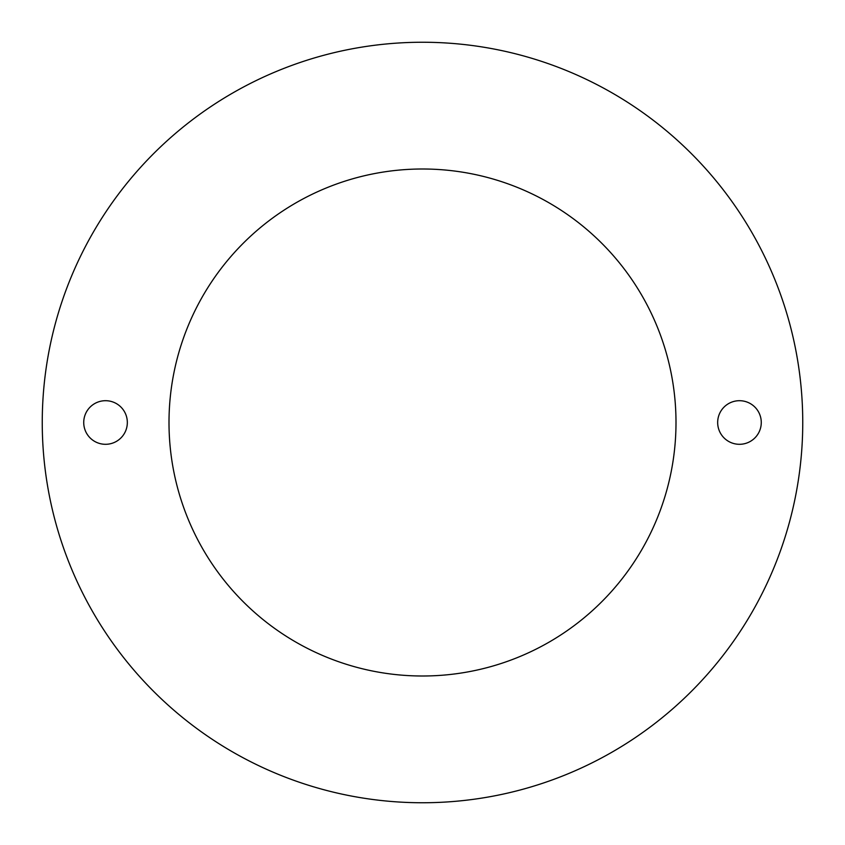 <?xml version="1.0" encoding="UTF-8"?>
<svg xmlns="http://www.w3.org/2000/svg" width="845" height="845" viewBox="0 0 845 845"><rect width="100%" height="100%" fill="white"/><g stroke="black" fill="none" stroke-linecap="round" stroke-linejoin="round"><path stroke-width="1.27" d="M717.669 422.5A21.801 21.801 0 0 0 739.47 444.301A21.801 21.801 0 0 0 761.271 422.5A21.801 21.801 0 0 0 739.47 400.699A21.801 21.801 0 0 0 717.669 422.5M83.729 422.5A21.801 21.801 0 0 0 105.53 444.301A21.801 21.801 0 0 0 127.331 422.5A21.801 21.801 0 0 0 105.53 400.699A21.801 21.801 0 0 0 83.729 422.5M169 422.5A253.5 253.5 0 0 0 422.5 676A253.5 253.5 0 0 0 676 422.5A253.5 253.5 0 0 0 422.5 169A253.5 253.5 0 0 0 169 422.5M802.75 422.5A380.25 380.25 0 0 0 422.5 42.25A380.25 380.25 0 0 0 42.25 422.5A380.25 380.25 0 0 0 422.5 802.75A380.25 380.25 0 0 0 802.75 422.5"/></g></svg>

